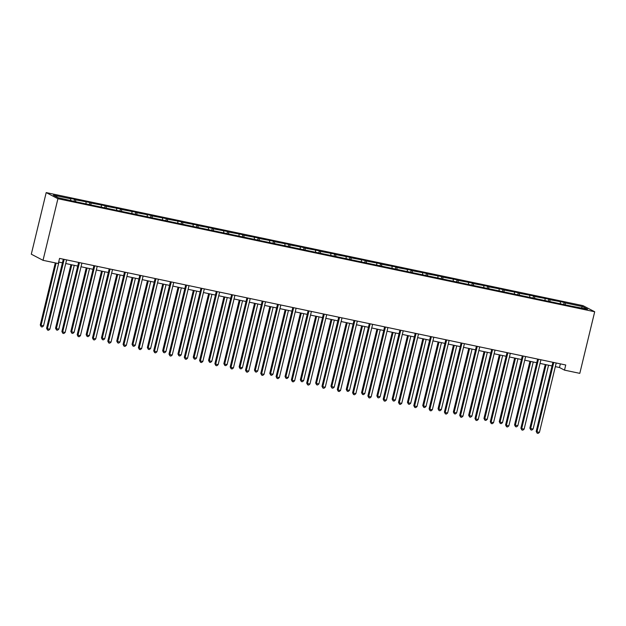 <?xml version="1.0" encoding="UTF-8"?>
<svg xmlns="http://www.w3.org/2000/svg" width="626" height="626" viewBox="0 0 626 626"><rect width="100%" height="100%" fill="white"/><g stroke="black" fill="none" stroke-linecap="round" stroke-linejoin="round"><path stroke-width="0.94" d="M57.921 198.716L43.022 260.314L31.3 254.195L46.199 192.597L582.978 305.637L594.7 311.756L57.921 198.716L46.199 192.597M70.785 200.375L70.699 198.802L69.635 198.246L74.541 199.279L74.103 201.079M565.294 304.518L565.2 302.937L582.563 306.599L587.564 309.213L571.264 306.106L76.763 201.963L58.343 197.753L53.335 195.14L70.699 198.802M75.691 201.408L75.597 199.835L74.541 199.279M75.597 199.835L89.839 202.503L89.401 204.295M90.989 204.632L90.903 203.051L89.839 202.503M90.903 203.051L105.137 205.719L104.706 207.519M106.287 207.855L106.201 206.275L105.137 205.719M106.201 206.275L120.435 208.943L120.004 210.743M121.593 211.079L121.499 209.499L120.435 208.943M121.499 209.499L135.74 212.167L135.302 213.967M136.891 214.295L136.797 212.723L135.74 212.167M136.797 212.723L151.038 215.391L150.6 217.183M152.188 217.519L152.102 215.939L151.038 215.391M152.102 215.939L166.336 218.607L165.906 220.407M167.494 220.743L167.4 219.163L166.336 218.607M167.4 219.163L181.642 221.831L181.204 223.631M182.792 223.967L182.698 222.386L181.642 221.831M182.698 222.386L196.94 225.055L196.501 226.855M198.09 227.191L197.996 225.61L196.94 225.055M197.996 225.61L212.237 228.279L211.807 230.078M213.388 230.407L213.302 228.834L212.237 228.279M213.302 228.834L227.535 231.503L227.105 233.295M228.693 233.631L228.6 232.05L227.535 231.503M228.6 232.05L242.841 234.719L242.403 236.518M243.991 236.855L243.897 235.274L242.841 234.719M243.897 235.274L258.139 237.943L257.701 239.742M259.289 240.079L259.203 238.498L258.139 237.943M259.203 238.498L273.437 241.166L273.006 242.966M274.587 243.295L274.501 241.722L273.437 241.166M274.501 241.722L288.743 244.39L288.304 246.182M289.893 246.519L289.799 244.938L288.743 244.39M289.799 244.938L304.04 247.606L303.602 249.406M305.191 249.743L305.097 248.162L304.04 247.606M305.097 248.162L319.338 250.83L318.9 252.63M320.489 252.967L320.402 251.386L319.338 250.83M320.402 251.386L334.636 254.054L334.206 255.854M335.794 256.19L335.7 254.61L334.636 254.054M335.7 254.61L349.942 257.278L349.504 259.078M351.092 259.407L350.998 257.834L349.942 257.278M350.998 257.834L365.24 260.502L364.801 262.294M366.39 262.63L366.304 261.05L365.24 260.502M366.304 261.05L380.538 263.718L380.107 265.518M381.688 265.854L381.602 264.274L380.538 263.718M381.602 264.274L395.835 266.942L395.405 268.742M396.994 269.078L396.9 267.498L395.835 266.942M396.9 267.498L411.141 270.166L410.703 271.966M412.291 272.294L412.198 270.722L411.141 270.166M412.198 270.722L426.439 273.39L426.001 275.182M427.589 275.518L427.503 273.938L426.439 273.39M427.503 273.938L441.737 276.606L441.307 278.406M442.895 278.742L442.801 277.161L441.737 276.606M442.801 277.161L457.043 279.83L456.604 281.63M458.193 281.966L458.099 280.385L457.043 279.83M458.099 280.385L472.34 283.054L471.902 284.853M473.491 285.19L473.397 283.609L472.34 283.054M473.397 283.609L487.638 286.278L487.208 288.077M488.789 288.406L488.703 286.833L487.638 286.278M488.703 286.833L502.936 289.502L502.506 291.293M504.094 291.63L504 290.049L502.936 289.502M504 290.049L518.242 292.718L517.804 294.517M519.392 294.854L519.298 293.273L518.242 292.718M519.298 293.273L533.54 295.941L533.102 297.741M534.69 298.078L534.604 296.497L533.54 295.941M534.604 296.497L548.838 299.165L548.407 300.965M549.988 301.294L549.902 299.721L548.838 299.165M549.902 299.721L564.143 302.389L563.705 304.181M565.2 302.937L564.143 302.389M555.332 366.64L559.48 367.509L564.495 370.13L565.74 364.997L59.564 258.397L58.32 263.53L43.022 260.314M86.083 203.599L85.997 202.018M101.389 206.823L101.295 205.242M116.686 210.046L116.593 208.466M131.984 213.263L131.898 211.69M147.29 216.486L147.196 214.914M162.588 219.71L162.494 218.13M177.886 222.934L177.8 221.354M193.184 226.158L193.098 224.577M208.489 229.374L208.395 227.801M223.787 232.598L223.693 231.017M239.085 235.822L238.999 234.241M254.383 239.046L254.297 237.465M269.689 242.262L269.595 240.689M284.986 245.486L284.893 243.913M300.284 248.71L300.198 247.129M315.59 251.934L315.496 250.353M330.888 255.158L330.794 253.577M346.186 258.374L346.1 256.801M361.484 261.598L361.398 260.017M376.789 264.821L376.695 263.241M392.087 268.045L391.993 266.465M407.385 271.261L407.299 269.689M422.691 274.485L422.597 272.913M437.989 277.709L437.895 276.129M453.287 280.933L453.201 279.352M468.584 284.157L468.498 282.576M483.89 287.373L483.796 285.8M499.188 290.597L499.094 289.016M514.486 293.821L514.4 292.24M529.784 297.045L529.698 295.464M545.09 300.261L544.996 298.688M560.387 303.485L560.293 301.904M564.495 370.13L579.801 373.354L594.7 311.756M58.68 262.044L62.436 262.834M65.73 263.53L77.734 266.058M81.036 266.754L93.031 269.282M96.334 269.978L108.329 272.506M111.631 273.194L123.635 275.722M126.937 276.418L138.933 278.946M142.235 279.642L154.231 282.17M157.533 282.866L169.536 285.393M172.831 286.082L184.834 288.609M188.136 289.306L200.132 291.833M203.434 292.53L215.43 295.057M218.732 295.754L230.736 298.281M234.038 298.978L246.034 301.505M249.336 302.194L261.332 304.721M264.634 305.418L276.637 307.945M279.932 308.641L291.935 311.169M295.237 311.865L307.233 314.393M310.535 315.081L322.531 317.609M325.833 318.305L337.837 320.833M341.131 321.529L353.134 324.057M356.437 324.753L368.432 327.281M371.734 327.977L383.73 330.505M387.032 331.193L399.036 333.721M402.338 334.417L414.334 336.945M417.636 337.641L429.632 340.168M432.934 340.865L444.937 343.392M448.232 344.081L460.235 346.608M463.537 347.305L475.533 349.832M478.835 350.529L490.831 353.056M494.133 353.753L506.137 356.28M509.439 356.976L521.435 359.496M524.737 360.193L536.732 362.72M540.035 363.416L552.038 365.944M560.356 363.87L559.48 367.509M581.351 307.898L582.563 306.599M552.914 362.298L536.192 431.424L536.983 431.83L553.767 362.477M539.44 432.347L538.141 433.403L537.163 433.2L536.983 431.83L539.44 432.347L556.217 362.994M537.163 433.2L536.192 431.424M545.246 364.512L529.862 428.114L530.652 428.528L533.102 429.045L548.548 365.208M546.091 364.692L530.652 428.528L530.825 429.89L529.862 428.114M533.102 429.045L531.803 430.101L530.825 429.89M537.617 359.074L520.895 428.2L521.685 428.614L538.462 359.254M524.134 429.131L522.843 430.179L521.865 429.976L521.685 428.614L524.134 429.131L540.919 359.77M521.865 429.976L520.895 428.2M522.319 355.858L505.597 424.976L506.387 425.39L523.164 356.037M508.836 425.907L507.545 426.963L506.559 426.752L506.387 425.39L508.836 425.907L525.613 356.554M506.559 426.752L505.597 424.976M529.94 361.296L514.556 424.89L517.804 425.821L533.242 361.985M530.793 361.468L515.347 425.304L515.527 426.666L514.556 424.89M517.804 425.821L516.505 426.877L515.527 426.666M514.642 358.072L499.258 421.666L500.049 422.08L502.506 422.597L517.945 358.768M515.495 358.252L500.049 422.08L500.229 423.45L499.258 421.666M502.506 422.597L501.207 423.653L500.229 423.45M507.013 352.634L490.291 421.752L491.089 422.167L507.866 352.814M493.538 422.683L492.239 423.739L491.261 423.536L491.089 422.167L493.538 422.683L510.315 353.33M491.261 423.536L490.291 421.752M499.345 354.848L483.961 418.442L484.751 418.857L487.2 419.373L502.647 355.545M500.19 355.028L484.751 418.857L484.923 420.226L483.961 418.442M487.2 419.373L485.909 420.429L484.923 420.226M491.715 349.41L474.993 418.528L475.783 418.943L492.568 349.59M478.241 419.459L476.942 420.515L475.963 420.312L475.783 418.943L478.241 419.459L495.017 350.106M475.963 420.312L474.993 418.528M484.047 351.624L468.655 415.226L469.453 415.641L471.902 416.157L487.341 352.321M484.892 351.804L469.453 415.641L469.625 417.002L468.655 415.226M471.902 416.157L470.603 417.206L469.625 417.002M476.417 346.186L459.695 415.312L460.486 415.719L477.262 346.366M462.935 416.235L461.644 417.292L460.658 417.088L460.486 415.719L462.935 416.235L479.719 346.882M460.658 417.088L459.695 415.312M468.741 348.4L453.357 412.002L454.147 412.417L456.604 412.933L472.043 349.097M469.594 348.58L454.147 412.417L454.327 413.778L453.357 412.002M456.604 412.933L455.305 413.989L454.327 413.778M461.119 342.97L444.397 412.088L445.188 412.503L461.965 343.142M447.637 413.019L446.338 414.076L445.36 413.864L445.188 412.503L447.637 413.019L464.414 343.658M445.36 413.864L444.397 412.088M453.443 345.184L438.059 408.778L441.299 409.709L456.745 345.873M454.296 345.356L438.849 409.193L439.022 410.554L438.059 408.778M441.299 409.709L440.008 410.766L439.022 410.554M445.814 339.746L429.092 408.864L429.882 409.279L446.667 339.926M432.339 409.795L431.04 410.852L430.062 410.64L429.882 409.279L432.339 409.795L449.116 340.442M430.062 410.64L429.092 408.864M438.145 341.96L422.761 405.554L423.552 405.969L426.001 406.485L441.447 342.657M438.99 342.14L423.552 405.969L423.724 407.338L422.761 405.554M426.001 406.485L424.702 407.542L423.724 407.338M430.516 336.522L413.794 405.64L414.584 406.055L431.361 336.702M417.041 406.571L415.742 407.628L414.764 407.424L414.584 406.055L417.041 406.571L433.818 337.218M414.764 407.424L413.794 405.64M422.847 338.736L407.456 402.338L408.246 402.745L410.703 403.261L426.142 339.433M423.692 338.916L408.246 402.745L408.426 404.114L407.456 402.338M410.703 403.261L409.404 404.318L408.426 404.114M415.218 333.298L398.496 402.424L399.286 402.831L416.063 333.478M401.735 403.347L400.444 404.404L399.458 404.2L399.286 402.831L401.735 403.347L418.52 333.994M399.458 404.2L398.496 402.424M399.912 330.074L383.19 399.2L383.988 399.615L400.765 330.254M386.438 400.131L385.139 401.18L384.161 400.976L383.988 399.615L386.438 400.131L403.214 330.771M384.161 400.976L383.19 399.2M384.614 326.858L367.892 395.976L368.683 396.391L385.467 327.038M371.14 396.907L369.841 397.964L368.863 397.753L368.683 396.391L371.14 396.907L387.917 327.555M368.863 397.753L367.892 395.976M369.317 323.634L352.594 392.752L353.385 393.167L370.162 323.814M355.834 393.684L354.543 394.74L353.557 394.536L353.385 393.167L355.834 393.684L372.619 324.331M353.557 394.536L352.594 392.752M354.019 320.41L337.297 389.529L338.087 389.943L354.864 320.59M340.536 390.46L339.245 391.516L338.259 391.313L338.087 389.943L340.536 390.46L357.313 321.107M338.259 391.313L337.297 389.529M338.713 317.186L321.991 386.312L322.789 386.719L339.566 317.366M325.238 387.236L323.939 388.292L322.961 388.089L322.789 386.719L325.238 387.236L342.015 317.883M322.961 388.089L321.991 386.312M323.415 313.97L306.693 383.089L307.483 383.503L324.268 314.142M309.94 384.02L308.641 385.076L307.663 384.865L307.483 383.503L309.94 384.02L326.717 314.659M307.663 384.865L306.693 383.089M308.117 310.746L291.395 379.865L292.185 380.279L308.962 310.926M294.635 380.796L293.344 381.852L292.358 381.641L292.185 380.279L294.635 380.796L311.419 311.443M292.358 381.641L291.395 379.865M292.811 307.522L276.097 376.641L276.888 377.055L293.664 307.702M279.337 377.572L278.038 378.628L277.06 378.425L276.888 377.055L279.337 377.572L296.114 308.219M277.06 378.425L276.097 376.641M277.514 304.299L260.792 373.425L261.582 373.832L278.367 304.479M264.039 374.348L262.74 375.404L261.762 375.201L261.582 373.832L264.039 374.348L280.816 304.995M261.762 375.201L260.792 373.425M407.542 335.513L392.158 399.114L392.948 399.529L395.405 400.045L410.844 336.209M408.395 335.692L392.948 399.529L393.128 400.89L392.158 399.114M395.405 400.045L394.106 401.102L393.128 400.89M392.244 332.296L376.86 395.89L380.099 396.821L395.546 332.985M393.089 332.469L377.65 396.305L377.822 397.666L376.86 395.89M380.099 396.821L378.808 397.878L377.822 397.666M376.946 329.073L361.554 392.666L362.352 393.081L364.801 393.597L380.248 329.769M377.791 329.253L362.352 393.081L362.524 394.45L361.554 392.666M364.801 393.597L363.503 394.654L362.524 394.45M361.64 325.849L346.256 389.442L347.047 389.857L349.504 390.374L364.942 326.545M362.493 326.029L347.047 389.857L347.227 391.227L346.256 389.442M349.504 390.374L348.205 391.43L347.227 391.227M346.342 322.625L330.958 386.226L331.749 386.641L334.198 387.158L349.644 323.321M347.195 322.805L331.749 386.641L331.921 388.003L330.958 386.226M334.198 387.158L332.907 388.206L331.921 388.003M331.044 319.401L315.66 383.002L316.451 383.417L318.9 383.934L334.347 320.097M331.89 319.581L316.451 383.417L316.623 384.779L315.66 383.002M318.9 383.934L317.609 384.99L316.623 384.779M315.747 316.185L300.355 379.779L303.602 380.71L319.041 316.873M316.592 316.357L301.153 380.193L301.325 381.555L300.355 379.779M303.602 380.71L302.303 381.766L301.325 381.555M300.441 312.961L285.057 376.555L285.847 376.969L288.304 377.486L303.743 313.657M301.294 313.141L285.847 376.969L286.027 378.339L285.057 376.555M288.304 377.486L287.005 378.542L286.027 378.339M285.143 309.737L269.759 373.339L270.549 373.745L272.999 374.262L288.445 310.433M285.996 309.917L270.549 373.745L270.722 375.115L269.759 373.339M272.999 374.262L271.707 375.318L270.722 375.115M269.845 306.513L254.461 370.115L255.251 370.529L257.701 371.046L273.147 307.209M270.69 306.693L255.251 370.529L255.424 371.891L254.461 370.115M257.701 371.046L256.402 372.102L255.424 371.891M262.216 301.075L245.494 370.201L246.284 370.615L263.061 301.255M248.741 371.132L247.442 372.18L246.464 371.977L246.284 370.615L248.741 371.132L265.518 301.771M246.464 371.977L245.494 370.201M254.539 303.297L239.155 366.891L242.403 367.822L257.842 303.986M255.392 303.469L239.946 367.305L240.126 368.667L239.155 366.891M242.403 367.822L241.104 368.878L240.126 368.667M246.918 297.859L230.196 366.977L230.986 367.392L247.763 298.039M233.435 367.908L232.144 368.964L231.158 368.753L230.986 367.392L233.435 367.908L250.212 298.555M231.158 368.753L230.196 366.977M239.242 300.073L223.858 363.667L224.648 364.082L227.105 364.598L242.544 300.77M240.094 300.253L224.648 364.082L224.828 365.451L223.858 363.667M227.105 364.598L225.806 365.654L224.828 365.451M231.612 294.635L214.89 363.753L215.688 364.168L232.465 294.815M218.138 364.684L216.839 365.74L215.86 365.537L215.688 364.168L218.138 364.684L234.914 295.331M215.86 365.537L214.89 363.753M223.944 296.849L208.56 360.443L209.35 360.858L211.799 361.374L227.246 297.546M224.789 297.029L209.35 360.858L209.522 362.227L208.56 360.443M211.799 361.374L210.508 362.431L209.522 362.227M216.314 291.411L199.592 360.529L200.383 360.944L217.167 291.591M202.84 361.46L201.541 362.517L200.563 362.313L200.383 360.944L202.84 361.46L219.616 292.107M200.563 362.313L199.592 360.529M208.646 293.625L193.254 357.227L194.052 357.642L196.501 358.158L211.94 294.322M209.491 293.805L194.052 357.642L194.224 359.003L193.254 357.227M196.501 358.158L195.202 359.207L194.224 359.003M201.016 288.187L184.294 357.313L185.085 357.72L201.862 288.367M187.534 358.236L186.243 359.293L185.257 359.089L185.085 357.72L187.534 358.236L204.319 288.883M185.257 359.089L184.294 357.313M193.34 290.401L177.956 354.003L178.746 354.418L181.204 354.934L196.642 291.098M194.193 290.581L178.746 354.418L178.926 355.779L177.956 354.003M181.204 354.934L179.905 355.991L178.926 355.779M185.719 284.971L168.997 354.089L169.787 354.504L186.564 285.143M172.236 355.02L170.937 356.077L169.959 355.865L169.787 354.504L172.236 355.02L189.013 285.659M169.959 355.865L168.997 354.089M178.042 287.185L162.658 350.779L165.898 351.71L181.344 287.874M178.895 287.357L163.449 351.194L163.621 352.555L162.658 350.779M165.898 351.71L164.607 352.767L163.621 352.555M170.413 281.747L153.691 350.865L154.489 351.28L171.266 281.927M156.938 351.796L155.639 352.853L154.661 352.641L154.489 351.28L156.938 351.796L173.715 282.443M154.661 352.641L153.691 350.865M162.744 283.961L147.36 347.555L148.151 347.97L150.6 348.486L166.046 284.658M163.589 284.141L148.151 347.97L148.323 349.339L147.36 347.555M150.6 348.486L149.309 349.543L148.323 349.339M155.115 278.523L138.393 347.641L139.183 348.056L155.96 278.703M141.64 348.572L140.341 349.629L139.363 349.425L139.183 348.056L141.64 348.572L158.417 279.219M139.363 349.425L138.393 347.641M147.446 280.738L132.055 344.339L132.853 344.746L135.302 345.262L150.741 281.434M148.292 280.918L132.853 344.746L133.025 346.115L132.055 344.339M135.302 345.262L134.003 346.319L133.025 346.115M139.817 275.299L123.095 344.425L123.885 344.832L140.662 275.479M126.335 345.349L125.044 346.405L124.058 346.201L123.885 344.832L126.335 345.349L143.119 275.996M124.058 346.201L123.095 344.425M132.141 277.514L116.757 341.115L117.547 341.53L120.004 342.046L135.443 278.21M132.994 277.694L117.547 341.53L117.727 342.892L116.757 341.115M120.004 342.046L118.705 343.103L117.727 342.892M124.511 272.075L107.789 341.201L108.588 341.616L125.364 272.255M111.037 342.132L109.738 343.189L108.76 342.978L108.588 341.616L111.037 342.132L127.814 272.772M108.76 342.978L107.789 341.201M116.843 274.298L101.459 337.891L104.699 338.822L120.145 274.986M117.688 274.47L102.249 338.306L102.421 339.668L101.459 337.891M104.699 338.822L103.407 339.879L102.421 339.668M109.214 268.859L92.492 337.977L93.282 338.392L110.066 269.039M95.739 338.909L94.44 339.965L93.462 339.754L93.282 338.392L95.739 338.909L112.516 269.556M93.462 339.754L92.492 337.977M101.545 271.074L86.153 334.667L86.951 335.082L89.401 335.599L104.847 271.77M102.39 271.254L86.951 335.082L87.124 336.452L86.153 334.667M89.401 335.599L88.102 336.655L87.124 336.452M93.916 265.635L77.194 334.753L77.984 335.168L94.761 265.815M80.433 335.685L79.142 336.741L78.156 336.538L77.984 335.168L80.433 335.685L97.218 266.332M78.156 336.538L77.194 334.753M86.239 267.85L70.855 331.444L71.646 331.858L74.103 332.375L89.541 268.546M87.092 268.03L71.646 331.858L71.826 333.228L70.855 331.444M74.103 332.375L72.804 333.431L71.826 333.228M78.618 262.411L61.896 331.53L62.686 331.944L79.463 262.591M65.135 332.461L63.844 333.517L62.858 333.314L62.686 331.944L65.135 332.461L81.912 263.108M62.858 333.314L61.896 331.53M70.941 264.626L55.557 328.227L56.348 328.642L58.797 329.159L74.244 265.322M71.794 264.806L56.348 328.642L56.528 330.004L55.557 328.227M58.797 329.159L57.506 330.207L56.528 330.004M63.312 259.187L46.59 328.314L47.388 328.72L64.165 259.367M49.837 329.237L48.538 330.293L47.56 330.09L47.388 328.72L49.837 329.237L66.614 259.884M47.56 330.09L46.59 328.314M55.284 262.897L40.26 325.004L43.499 325.935L58.946 262.098M56.129 263.069L41.05 325.418L41.222 326.78L40.26 325.004M43.499 325.935L42.208 326.991L41.222 326.78"/></g></svg>
